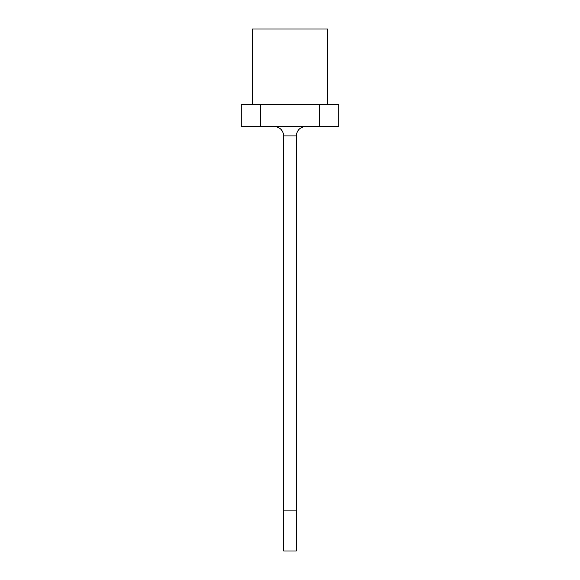 <?xml version="1.0" encoding="UTF-8"?>
<svg xmlns="http://www.w3.org/2000/svg" width="580" height="580" viewBox="0 0 580 580"><rect width="100%" height="100%" fill="white"/><g stroke="black" fill="none" stroke-linecap="round" stroke-linejoin="round"><path stroke-width="0.87" d="M252.264 104.472L252.264 29L327.736 29L327.736 104.472M319.246 126.484L338.742 126.484L338.742 104.472L319.246 104.472L319.246 126.484L260.754 126.484L260.754 104.472L319.246 104.472M260.754 104.472L241.258 104.472L241.258 126.484L260.754 126.484M305.725 126.484C300.034 127.085 296.887 130.225 296.286 135.916L296.286 551L283.714 551L283.714 135.916C283.113 130.225 279.966 127.085 274.275 126.484M296.286 510.117L283.714 510.117M296.286 135.916L283.714 135.916"/></g></svg>
